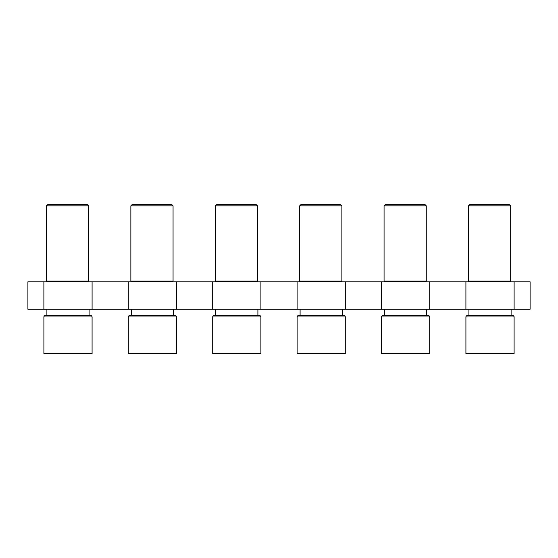 <?xml version="1.0" encoding="UTF-8"?>
<svg xmlns="http://www.w3.org/2000/svg" width="558" height="558" viewBox="0 0 558 558"><rect width="100%" height="100%" fill="white"/><g stroke="black" fill="none" stroke-linecap="round" stroke-linejoin="round"><path stroke-width="0.84" d="M43.901 316.979A1.409 1.409 0 0 1 45.31 315.577L90.675 315.577A1.409 1.409 0 0 1 92.084 316.979L92.084 353.556L43.901 353.556L43.901 316.979L92.084 316.979M128.305 316.979A1.409 1.409 0 0 1 129.714 315.577L175.079 315.577A1.409 1.409 0 0 1 176.488 316.979L176.488 353.556L128.305 353.556L128.305 316.979L176.488 316.979M212.71 316.979A1.409 1.409 0 0 1 214.112 315.577L259.484 315.577A1.409 1.409 0 0 1 260.886 316.979L260.886 353.556L212.71 353.556L212.71 316.979L260.886 316.979M381.512 316.979A1.409 1.409 0 0 1 382.921 315.577L428.286 315.577A1.409 1.409 0 0 1 429.695 316.979L429.695 353.556L381.512 353.556L381.512 316.979L429.695 316.979M465.916 316.979A1.409 1.409 0 0 1 467.325 315.577L512.69 315.577A1.409 1.409 0 0 1 514.099 316.979L514.099 353.556L465.916 353.556L465.916 316.979L514.099 316.979M297.114 316.979A1.409 1.409 0 0 1 298.516 315.577L343.888 315.577A1.409 1.409 0 0 1 345.29 316.979L345.29 353.556L297.114 353.556L297.114 316.979L345.29 316.979M87.955 281.811L88.659 281.113L46.453 281.113L46.453 205.853L88.659 205.853L88.659 281.113M47.158 281.811L46.453 281.113M89.092 315.577L89.092 309.244M46.893 315.577L46.893 309.244M88.659 205.853L87.25 204.444L47.862 204.444L46.453 205.853M172.359 281.811L173.064 281.113L130.858 281.113L130.858 205.853L173.064 205.853L173.064 281.113M131.562 281.811L130.858 281.113M173.496 315.577L173.496 309.244M131.297 315.577L131.297 309.244M173.064 205.853L171.655 204.444L132.267 204.444L130.858 205.853M256.764 281.811L257.468 281.113L215.262 281.113L215.262 205.853L257.468 205.853L257.468 281.113M215.967 281.811L215.262 281.113M257.901 315.577L257.901 309.244M215.695 315.577L215.695 309.244M257.468 205.853L256.059 204.444L216.671 204.444L215.262 205.853M426.703 315.577L426.703 309.244M384.504 315.577L384.504 309.244M425.566 281.811L426.27 281.113L384.071 281.113L384.071 205.853L426.27 205.853L426.27 281.113M384.776 281.811L384.071 281.113M426.27 205.853L424.868 204.444L385.48 204.444L384.071 205.853M510.675 205.853L509.266 204.444L469.878 204.444L468.476 205.853L510.675 205.853L510.675 281.113L468.476 281.113L468.476 205.853M511.107 315.577L511.107 309.244M468.908 315.577L468.908 309.244M509.97 281.811L510.675 281.113M469.18 281.811L468.476 281.113M341.168 281.811L341.866 281.113L299.667 281.113L299.667 205.853L341.866 205.853L341.866 281.113M300.371 281.811L299.667 281.113M342.305 315.577L342.305 309.244M300.099 315.577L300.099 309.244M341.866 205.853L340.464 204.444L301.076 204.444L299.667 205.853M429.709 281.811L465.909 281.811L465.909 309.244L429.709 309.244L429.709 281.811L381.505 281.811L381.505 309.244L429.709 309.244M212.696 281.811L212.696 309.244L176.495 309.244L176.495 281.811L297.1 281.811L297.1 309.244L345.304 309.244L345.304 281.811L381.505 281.811M43.887 281.811L43.887 309.244L27.9 309.244L27.9 281.811L128.291 281.811L128.291 309.244L176.495 309.244M128.291 309.244L92.091 309.244L92.091 281.811M43.887 309.244L92.091 309.244M530.1 309.244L514.113 309.244L514.113 281.811L530.1 281.811L530.1 309.244M465.909 309.244L514.113 309.244M381.505 309.244L345.304 309.244M297.1 309.244L260.9 309.244L260.9 281.811M212.696 309.244L260.9 309.244M297.1 281.811L345.304 281.811M128.291 281.811L176.495 281.811M465.909 281.811L514.113 281.811"/></g></svg>
